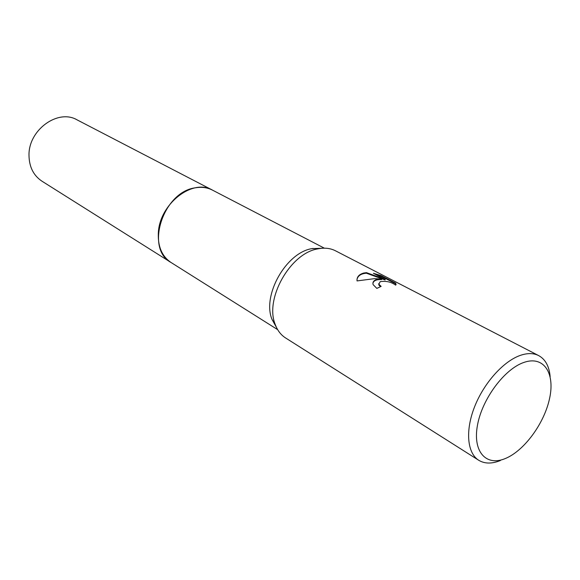 <?xml version="1.0" encoding="UTF-8"?>
<svg xmlns="http://www.w3.org/2000/svg" width="580" height="580" viewBox="0 0 580 580"><rect width="100%" height="100%" fill="white"/><g stroke="black" fill="none" stroke-linecap="round" stroke-linejoin="round"><path stroke-width="0.87" d="M276.537 327.555L271.991 319.384C262.015 295.438 285.962 252.865 311.815 248.639L321.973 248.262M171.274 262.638L170.984 262.457C144.608 248.61 163.4 191.067 195.989 187.724C202.043 186.796 207.524 187.587 212.447 190.11L212.751 190.269M500.409 460.513C491.927 463.949 484.706 463.877 478.739 460.281L285.585 337.951C280.858 334.928 277.385 330.375 275.166 324.3C264.574 298.874 290.16 253.402 317.608 248.907L318.478 248.733C324.836 247.573 330.52 248.269 335.515 250.814L538.711 355.62C545.396 359.303 549.209 366.306 550.144 376.637M376.246 279.575L381.749 279.045L374.484 278.654L357.041 280.923C356.678 277.059 358.904 274.427 363.718 273.028L366.473 272.651L385.192 279.415L373.361 273.281L380.995 275.565L395.734 283.192L395.661 285.171C391.311 281.945 386.164 280.771 380.204 281.655L378.849 284.207L381.14 286.389L376.833 288.398L373.107 284.606C372.469 282.373 373.513 280.698 376.246 279.575M478.739 460.281C467.197 453.118 465.109 430.664 474.658 406.609C484.133 382.568 503.889 360.789 520.818 355.214C527.764 352.952 533.73 353.082 538.711 355.62M524.168 362.34C543.757 355.583 555.067 372.969 549.673 398.039C544.548 423.03 524.385 450.733 505.354 458.519C486.272 466.683 472.54 451.856 477.449 425.358C482.06 398.96 504.658 368.692 524.168 362.34M380.524 286.643L379.008 285.237L378.718 283.598M372.918 283.257C373.759 280.546 376.681 279.328 381.669 279.603L381.749 279.045M385.192 279.415L385.113 279.973L366.4 273.202L366.473 272.651M366.4 273.202C360.992 273.666 357.86 275.761 356.99 279.502M396.125 284.613L395.654 283.765L380.915 276.138L380.995 275.565M380.915 276.138L375.405 274.34M395.654 283.765L395.734 283.192M212.447 190.11C192.466 178.046 158.92 204.406 158.311 233.682C157.927 246.92 162.153 256.512 170.984 262.457L41.941 181.178C33.524 175.544 29.21 166.968 29 155.454C28.297 130.036 57.964 108.562 77.075 119.864L324.351 248.175M312.627 248.472L318.478 248.733M395.814 283.286L395.734 283.859M378.841 284.207L378.769 284.765M271.991 319.384L275.166 324.3M170.984 262.457L277.661 329.65"/></g></svg>
